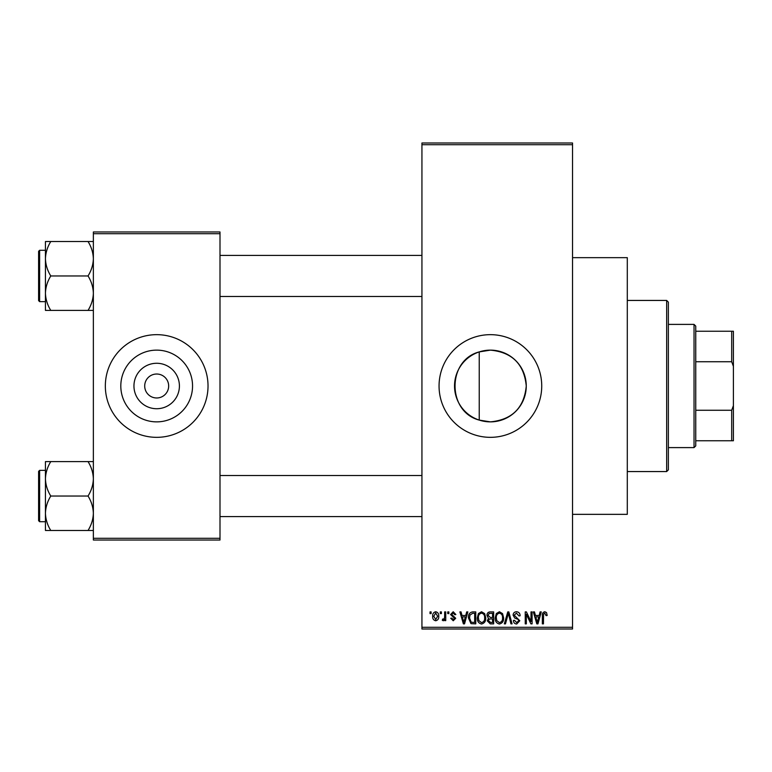 <?xml version="1.0" encoding="UTF-8"?>
<svg xmlns="http://www.w3.org/2000/svg" width="772" height="772" viewBox="0 0 772 772"><rect width="100%" height="100%" fill="white"/><g stroke="black" fill="none" stroke-linecap="round" stroke-linejoin="round"><path stroke-width="1.16" d="M479.229 351.907C447.065 360.157 446.93 411.737 479.229 420.093L490.394 421.869C512.203 419.746 524.159 407.799 526.263 386.01C524.14 364.181 512.183 352.215 490.394 350.131A35.869 35.869 0 0 0 454.525 386A35.869 35.869 0 0 0 490.394 421.869A35.869 35.869 0 0 0 526.263 386A35.869 35.869 0 0 0 490.394 350.131L479.229 351.907L479.229 420.093M490.394 334.662A51.338 51.338 0 0 0 439.056 386A51.338 51.338 0 0 0 490.394 437.338A51.338 51.338 0 0 0 541.732 386A51.338 51.338 0 0 0 490.394 334.662M572.534 257.655L627.298 257.655L627.298 514.345L572.534 514.345M156.677 408.726A22.726 22.726 0 0 1 133.952 386A22.726 22.726 0 0 1 156.677 363.274A22.726 22.726 0 0 1 179.413 386A22.726 22.726 0 0 1 156.677 408.726M156.677 374.024A11.976 11.976 0 0 0 144.702 386A11.976 11.976 0 0 0 156.677 397.976A11.976 11.976 0 0 0 168.663 386A11.976 11.976 0 0 0 156.677 374.024M156.677 350.131A35.869 35.869 0 0 0 120.808 386A35.869 35.869 0 0 0 156.677 421.869A35.869 35.869 0 0 0 192.546 386A35.869 35.869 0 0 0 156.677 350.131M156.677 334.662A51.338 51.338 0 0 0 105.339 386A51.338 51.338 0 0 0 156.677 437.338A51.338 51.338 0 0 0 208.025 386A51.338 51.338 0 0 0 156.677 334.662M440.301 613.605L440.301 611.897L441.381 611.897L441.381 613.605L440.301 613.605M444.653 616.413L444.653 611.897L445.743 611.897L445.743 620.611L444.653 620.611L444.653 619.221L443.35 620.765L442.317 620.292L442.626 619.048L443.417 619.212L444.45 618.189L444.653 616.413M447.76 613.605L447.76 611.897L448.85 611.897L448.85 613.605L447.76 613.605M450.568 614.551L453.193 611.742L455.856 614.541L454.766 614.695L453.125 612.987L451.649 614.338L455.702 618.276L453.241 620.765L450.723 618.276L451.813 618.121L453.203 619.52L454.612 618.459L450.568 614.551M465.748 615.477L466.693 611.897L467.832 611.897L464.522 623.872L463.374 623.872L459.9 611.897L461.038 611.897L461.984 615.477L465.748 615.477M481.525 611.742L484.652 613.615L485.723 617.725C485.964 621.122 484.555 623.226 481.516 624.027C478.534 623.245 477.135 621.19 477.328 617.87L478.408 613.566L481.525 611.742M499.416 611.742L502.543 613.615L503.614 617.725C503.855 621.122 502.447 623.226 499.407 624.027C496.425 623.245 495.026 621.19 495.219 617.87L496.299 613.566L499.416 611.742M544.82 611.742L546.528 612.582L547.174 615.477L546.084 615.631L544.771 613.142L543.594 614.049L543.44 623.872L542.349 623.872L542.349 615.747C542.089 613.557 542.909 612.225 544.82 611.742M421.937 627.298L572.534 627.298L572.534 629.006L421.937 629.006L421.937 142.994L572.534 142.994L572.534 144.702L421.937 144.702M572.534 627.298L572.534 144.702M539.184 615.477L540.12 611.897L541.269 611.897L537.949 623.872L536.81 623.872L533.327 611.897L534.465 611.897L535.411 615.477L539.184 615.477M531.001 621.479L531.001 611.897L532.082 611.897L532.082 623.872L530.924 623.872L526.33 614.271L526.33 623.872L525.24 623.872L525.24 611.897L526.408 611.897L531.001 621.479M513.11 615.216C513.226 613.045 514.355 611.887 516.497 611.742C518.852 611.993 520.058 613.344 520.106 615.786L519.016 615.94L516.4 613.142L514.191 615.188L519.797 620.746L516.7 624.027C514.577 623.824 513.486 622.628 513.419 620.456L514.509 620.292L516.661 622.628L518.707 620.707L518.359 619.491L514.76 618.063L513.11 615.216M504.338 623.872L507.764 611.897L508.825 611.897L512.058 623.872L510.929 623.872L508.362 613.296L505.486 623.872L504.338 623.872M486.968 615.409C486.987 613.161 488.097 611.993 490.288 611.897L493.655 611.897L493.655 623.872L490.278 623.872L487.277 620.862L488.454 618.353L486.968 615.409M468.459 617.947C468.17 614.541 469.54 612.524 472.58 611.897L475.764 611.897L475.764 623.872L470.997 623.651L468.459 617.947M432.677 616.346C432.465 613.846 433.478 612.312 435.707 611.742C437.907 612.302 438.921 613.798 438.737 616.249C438.93 618.71 437.917 620.215 435.707 620.765C433.526 620.225 432.513 618.748 432.677 616.346M430.023 613.605L430.023 611.897L431.114 611.897L431.114 613.605L430.023 613.605M93.364 231.976L220.001 231.976L220.001 233.694L93.364 233.694L93.364 231.976M220.001 538.306L220.001 540.024L93.364 540.024L93.364 538.306L220.001 538.306L220.001 233.694M93.364 538.306L93.364 233.694M537.794 620.36L538.817 616.876L535.787 616.876L537.293 622.628L537.794 620.36M499.397 622.628C501.732 621.991 502.775 620.35 502.524 617.706C502.678 615.245 501.636 613.721 499.426 613.142C497.149 613.759 496.106 615.352 496.299 617.909L496.763 620.62L499.397 622.628M492.565 622.473L492.565 618.893L489.38 619.009L488.367 620.669L490.674 622.473L492.565 622.473M492.565 617.494L492.565 613.296L489.13 613.451L488.058 615.4L490.423 617.494L492.565 617.494M481.506 622.628C483.841 621.991 484.884 620.35 484.633 617.706C484.787 615.245 483.745 613.721 481.535 613.142C479.248 613.759 478.215 615.352 478.408 617.909L478.872 620.62L481.506 622.628M474.674 622.473L474.674 613.296L472.715 613.296L469.984 615.043L469.54 617.967L471.2 622.232L474.674 622.473M464.368 620.36L465.381 616.876L462.351 616.876L463.866 622.628L464.368 620.36M435.736 619.52L437.647 616.259L435.678 612.987L433.758 616.259L435.736 619.52M666.661 471.567L666.661 300.433L668.369 302.142L668.369 469.858L666.661 471.567L627.298 471.567M666.661 300.433L627.298 300.433M45.442 478.814L45.442 513.264C45.644 507.214 47.42 501.472 50.778 496.039C47.439 490.674 45.664 484.932 45.442 478.814C45.644 472.773 47.42 467.031 50.778 461.598L45.442 461.598L45.442 478.814M39.623 521.708L38.6 520.685L38.6 471.393L39.623 470.37L39.623 521.708L45.442 521.708M93.364 461.598L88.037 461.598C91.366 466.954 93.142 472.696 93.364 478.814C93.161 484.864 91.385 490.606 88.037 496.039L50.778 496.039M88.037 461.598L50.778 461.598M88.037 496.039C91.366 501.404 93.142 507.136 93.364 513.264C93.161 519.305 91.385 525.047 88.037 530.48L50.778 530.48C47.439 525.124 45.664 519.382 45.442 513.264L45.442 530.48L50.778 530.48M88.037 530.48L93.364 530.48M694.038 324.394L695.755 326.102L695.755 445.898L694.038 447.606L694.038 324.394L668.369 324.394M695.755 331.236L733.4 331.236L733.4 440.764L731.692 440.764L731.692 410.26L733.4 405.657M695.755 410.26L731.692 410.26M733.4 366.343L731.692 361.74L731.692 331.236M695.755 361.74L731.692 361.74M695.755 440.764L731.692 440.764M93.364 241.52L88.037 241.52C91.366 246.876 93.142 252.618 93.364 258.736C93.161 264.786 91.385 270.528 88.037 275.961C91.366 281.326 93.142 287.068 93.364 293.186C93.161 299.227 91.385 304.969 88.037 310.402L50.778 310.402C47.439 305.046 45.664 299.304 45.442 293.186C45.644 287.136 47.42 281.394 50.778 275.961C47.439 270.596 45.664 264.864 45.442 258.736C45.644 252.695 47.42 246.953 50.778 241.52L45.442 241.52L45.442 310.402L50.778 310.402M38.6 300.607L38.6 251.315L39.623 250.292L39.623 301.63L38.6 300.607M88.037 241.52L50.778 241.52M88.037 275.961L50.778 275.961M88.037 310.402L93.364 310.402M39.623 470.37L45.442 470.37M421.937 516.574L220.001 516.574M421.937 475.504L220.001 475.504M220.001 255.426L421.937 255.426M220.001 296.496L421.937 296.496M694.038 447.606L668.369 447.606M39.623 301.63L45.442 301.63M39.623 250.292L45.442 250.292"/></g></svg>
